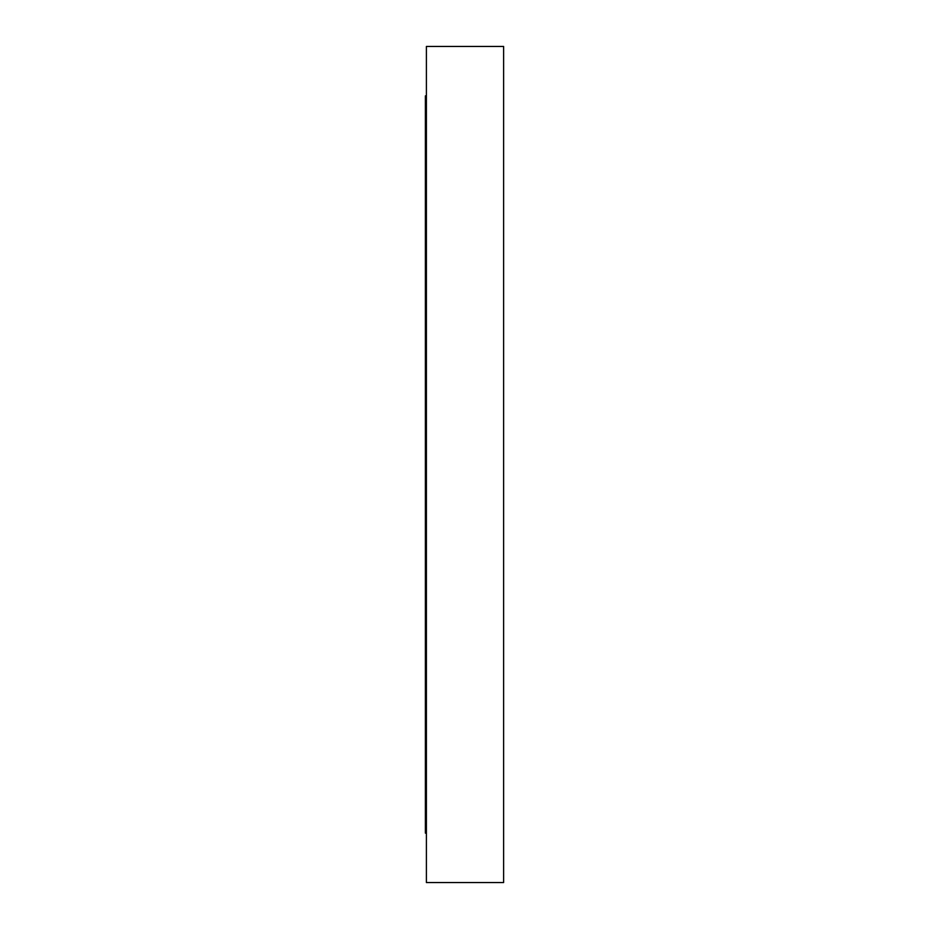 <?xml version="1.0" encoding="UTF-8"?>
<svg xmlns="http://www.w3.org/2000/svg" width="929" height="929" viewBox="0 0 929 929"><rect width="100%" height="100%" fill="white"/><g stroke="black" fill="none" stroke-linecap="round" stroke-linejoin="round"><path stroke-width="1.39" d="M426.399 833.127L425.377 833.127L425.377 95.873L426.399 95.873M503.623 464.5L503.623 46.45L426.399 46.45L426.399 882.55L503.623 882.55L503.623 464.5"/></g></svg>
